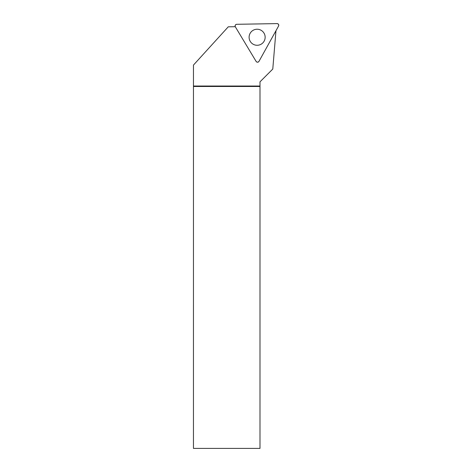 <?xml version="1.0" encoding="UTF-8"?>
<svg xmlns="http://www.w3.org/2000/svg" width="472" height="472" viewBox="0 0 472 472"><rect width="100%" height="100%" fill="white"/><g stroke="black" fill="none" stroke-linecap="round" stroke-linejoin="round"><path stroke-width="0.71" d="M258.986 61.348L278.545 26.072A1.664 1.664 0 0 0 277.058 23.6L236.726 24.302A1.664 1.664 0 0 0 235.333 26.821L256.107 61.401A1.664 1.664 0 0 0 258.986 61.348M264.001 33.123A8.024 8.024 0 0 0 252.992 30.379A8.024 8.024 0 0 0 250.248 41.389A8.024 8.024 0 0 0 261.258 44.132A8.024 8.024 0 0 0 264.001 33.123M275.967 30.721L272.781 69.054L259.995 81.839L259.995 448.4L193.455 448.4L193.461 65.071L228.265 26.821L235.262 26.697M259.995 86.028L193.461 86.028M259.995 86.476L193.455 86.476M235.333 26.821L256.107 61.401C257.087 62.446 258.048 62.428 258.986 61.348L278.545 26.072C278.958 24.697 278.462 23.877 277.058 23.6L236.726 24.302C235.333 24.627 234.867 25.47 235.333 26.821"/></g></svg>
